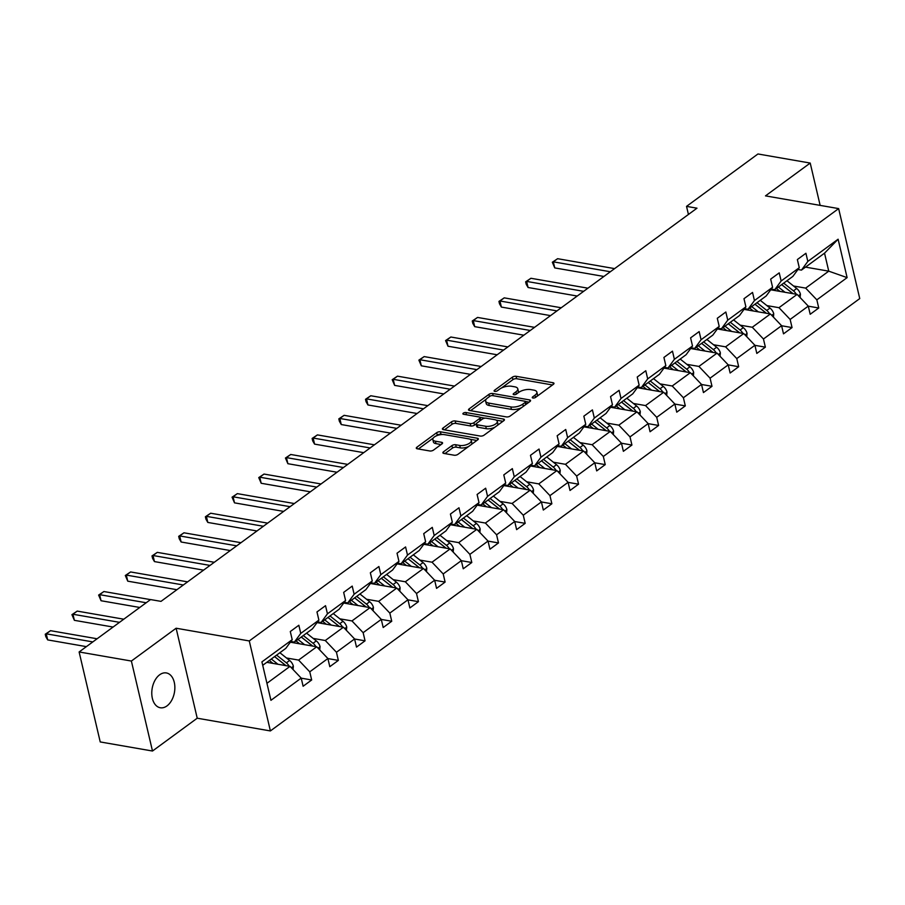 <?xml version="1.0" encoding="UTF-8"?>
<svg xmlns="http://www.w3.org/2000/svg" width="905" height="905" viewBox="0 0 905 905"><rect width="100%" height="100%" fill="white"/><g stroke="black" fill="none" stroke-linecap="round" stroke-linejoin="round"><path stroke-width="1.36" d="M532.932 398.019A1.901 0.803 -13.2 0 0 535.545 397.408L553.385 384.32A2.715 1.154 -13.2 0 0 553.973 383.335A2.715 1.154 -13.2 0 0 553.012 382.725L516.076 376.299A2.715 1.154 -13.2 0 0 512.354 377.181L494.503 390.27A1.901 0.803 -13.2 0 0 494.096 390.949A1.901 0.803 -13.2 0 0 494.764 391.379A1.901 0.803 -13.2 0 0 497.377 390.768L499.684 389.071A8.677 3.688 -13.2 0 1 511.63 386.277L514.707 386.808A8.677 3.688 -13.2 0 1 517.773 388.765A8.677 3.688 -13.2 0 1 515.895 391.888L513.588 393.585A1.901 0.803 -13.2 0 0 513.18 394.263A1.901 0.803 -13.2 0 0 513.848 394.693A1.901 0.803 -13.2 0 0 516.461 394.082L518.769 392.385A8.677 3.688 -13.2 0 1 530.715 389.591L533.792 390.123A8.677 3.688 -13.2 0 1 536.857 392.091A8.677 3.688 -13.2 0 1 534.979 395.214L532.672 396.899A1.901 0.803 -13.2 0 0 532.264 397.589A1.901 0.803 -13.2 0 0 532.932 398.019L532.672 396.899M166.972 705.911A17.67 11.301 99.9 0 0 174.857 687.167A17.67 11.301 99.9 0 0 166.35 672.935A17.67 11.301 99.9 0 0 159.665 674.779A17.67 11.301 99.9 0 0 151.78 693.535A17.67 11.301 99.9 0 0 160.298 707.755A17.67 11.301 99.9 0 0 166.972 705.911M443.45 451.833A2.715 1.154 -13.2 0 0 442.873 452.805A2.715 1.154 -13.2 0 0 443.823 453.416L454.186 455.226A2.715 1.154 -13.2 0 0 457.919 454.344L477.738 439.807A2.715 1.154 -13.2 0 0 478.326 438.835A2.715 1.154 -13.2 0 0 477.365 438.224L440.43 431.798A2.715 1.154 -13.2 0 0 436.696 432.669L416.888 447.206A2.715 1.154 -13.2 0 0 416.3 448.19A2.715 1.154 -13.2 0 0 417.262 448.801L429.773 450.973A2.715 1.154 -13.2 0 0 433.506 450.102L441.979 443.88A2.715 1.154 -13.2 0 0 442.568 442.907A2.715 1.154 -13.2 0 0 441.606 442.296L435.407 441.21A7.251 3.088 -13.2 0 1 432.839 439.57A7.251 3.088 -13.2 0 1 436.549 435.769A7.251 3.088 -13.2 0 1 444.389 434.626L468.7 438.846A7.251 3.088 -13.2 0 1 471.267 440.486A7.251 3.088 -13.2 0 1 467.568 444.287A7.251 3.088 -13.2 0 1 459.717 445.441L455.668 444.74A2.715 1.154 -13.2 0 0 451.934 445.611L443.45 451.833L443.823 453.416M176.124 628.228L131.383 661.046L79.12 651.962L100.229 741.942L152.493 751.026L197.222 718.208L270.391 730.935L249.282 640.944L176.124 628.228L197.222 718.208M820.145 205.378L810.213 163.058L765.483 195.876L838.641 208.603L249.282 640.944M810.213 163.058L757.96 153.974L686.533 206.374L688.433 214.462M79.12 651.962L150.547 599.562L161 601.373L696.986 208.184L686.533 206.374M506.415 416.911A2.715 1.154 -13.2 0 0 510.149 416.04L529.957 401.503A2.715 1.154 -13.2 0 0 530.545 400.519A2.715 1.154 -13.2 0 0 529.583 399.908L492.659 393.494A2.715 1.154 -13.2 0 0 488.926 394.365L469.107 408.902A2.715 1.154 -13.2 0 0 468.519 409.875A2.715 1.154 -13.2 0 0 469.48 410.485L506.415 416.911M466.448 414.762L465.928 412.533L503.474 419.06A2.715 1.154 -13.2 0 1 504.436 419.682A2.715 1.154 -13.2 0 1 503.847 420.655L484.028 435.192A2.715 1.154 -13.2 0 1 480.306 436.063L443.371 429.649L442.998 428.054A2.715 1.154 -13.2 0 0 442.409 429.027A2.715 1.154 -13.2 0 0 443.371 429.649M442.998 428.054L451.482 421.832A2.715 1.154 -13.2 0 1 455.204 420.961L470.181 423.563A2.715 1.154 -13.2 0 0 473.915 422.692L479.548 418.563A2.715 1.154 -13.2 0 0 480.125 417.59A2.715 1.154 -13.2 0 0 479.175 416.967L463.575 414.264A1.901 0.803 -13.2 0 1 462.908 413.834A1.901 0.803 -13.2 0 1 463.869 412.838A1.901 0.803 -13.2 0 1 465.928 412.533M131.383 661.046L152.493 751.026M301.218 678.162L311.671 679.983L303.118 686.25L301.207 678.105L270.934 700.323L261.918 661.894L292.202 639.677L285.81 648.365L262.722 665.311M270.391 730.935L859.75 298.582L838.641 208.603M300.754 633.409L318.888 620.106L312.497 628.794L294.363 642.098L300.754 633.409L298.842 625.253L290.29 631.532L292.202 639.677M318.888 620.106L316.976 611.95L325.529 605.683L327.44 613.828L345.574 600.524L343.662 592.379L352.215 586.101L354.127 594.246L372.26 580.942L370.349 572.797L378.901 566.519L380.813 574.675L398.947 561.372L397.035 553.215L405.587 546.948L407.499 555.093L425.633 541.79L423.721 533.645L432.285 527.366L434.196 535.511L452.33 522.208L450.419 514.063L458.971 507.784L460.883 515.941L479.017 502.637L477.105 494.481L485.657 488.214L487.569 496.359L505.703 483.055L503.791 474.91L512.343 468.632L514.255 476.777L532.389 463.473L530.477 455.328L539.029 449.05L540.941 457.206L559.075 443.903L557.163 435.757L565.716 429.479L567.627 437.624L585.761 424.321L583.849 416.176L592.413 409.897L594.325 418.042L612.459 404.739L610.547 396.594L619.099 390.327L621.011 398.472L639.145 385.168L637.233 377.023L645.785 370.745L647.697 378.89L665.831 365.586L663.919 357.441L672.472 351.163L674.383 359.308L692.517 346.004L690.606 337.859L699.158 331.592L701.07 339.737L719.204 326.434L717.292 318.289L725.844 312.01L727.756 320.155L745.89 306.852L743.978 298.707L752.541 292.428L754.442 300.573L772.587 287.281L770.675 279.125L779.228 272.858L781.139 281.003L799.273 267.699L797.362 259.554L805.914 253.276L807.826 261.421L838.109 239.214L847.114 277.631L816.842 299.849L818.742 307.994L810.19 314.273L808.278 306.128L790.144 319.431L792.056 327.576L783.504 333.843L781.592 325.698L763.458 339.002L765.37 347.147L756.818 353.425L754.906 345.28L736.772 358.584L738.684 366.729L730.131 373.007L728.22 364.862L710.086 378.166L711.997 386.311L703.445 392.578L701.533 384.433L683.399 397.736L685.311 405.881L676.748 412.16L674.847 404.015L656.713 417.318L658.614 425.463L650.062 431.742L648.15 423.597L630.016 436.889L631.928 445.045L623.375 451.312L621.464 443.167L603.33 456.471L605.241 464.616L596.689 470.894L594.777 462.749L576.643 476.053L578.555 484.198L570.003 490.476L568.091 482.32L549.957 495.623L551.869 503.78L543.317 510.047L541.405 501.902L523.271 515.205L525.183 523.35L516.619 529.629L514.719 521.484L496.585 534.787L498.485 542.932L489.933 549.211L488.021 541.054L469.887 554.358L471.799 562.514L463.247 568.781L461.335 560.636L443.201 573.94L445.113 582.085L436.561 588.363L434.649 580.218L416.515 593.522L418.427 601.667L409.875 607.945L407.963 599.789L389.829 613.092L391.741 621.249L383.188 627.516L381.277 619.371L363.143 632.674L365.054 640.819L356.502 647.098L354.59 638.953L336.456 652.256L338.357 660.401L329.805 666.68L327.893 658.523L309.759 671.827L311.671 679.983M290.347 642.199L316.727 646.781L298.593 660.084L286.489 657.98M298.593 660.084L309.759 671.827M316.727 646.781L327.893 658.523M290.867 641.487L294.363 642.098M317.033 622.617L343.414 627.21L325.28 640.514L313.175 638.41M325.28 640.514L336.456 652.256M343.414 627.21L354.59 638.953M345.574 600.524L339.194 609.212L321.06 622.516L327.44 613.828M317.553 621.905L321.06 622.516M343.719 603.047L370.1 607.628L351.966 620.932L339.861 618.828M351.966 620.932L363.143 632.674M370.1 607.628L381.277 619.371M372.26 580.942L365.88 589.63L347.746 602.934L354.127 594.246M344.251 602.334L347.746 602.934M370.405 583.465L396.786 588.058L378.652 601.35L366.548 599.257M378.652 601.35L389.829 613.092M396.786 588.058L407.963 599.789M398.947 561.372L392.566 570.06L374.432 583.363L380.813 574.675M370.937 582.752L374.432 583.363M397.091 563.883L423.472 568.476L405.338 581.779L393.245 579.675M405.338 581.779L416.515 593.522M423.472 568.476L434.649 580.218M425.633 541.79L419.253 550.478L401.119 563.781L407.499 555.093M397.623 563.17L401.119 563.781M423.789 544.312L450.158 548.894L432.024 562.197L419.931 560.093M432.024 562.197L443.201 573.94M450.158 548.894L461.335 560.636M452.33 522.208L445.939 530.896L427.805 544.199L434.196 535.511M424.309 543.6L427.805 544.199M450.475 524.73L476.856 529.323L458.722 542.627L446.618 540.523M458.722 542.627L469.887 554.358M476.856 529.323L488.021 541.054M479.017 502.637L472.625 511.325L454.491 524.629L460.883 515.941M450.995 524.018L454.491 524.629M477.161 505.16L503.542 509.741L485.408 523.045L473.304 520.941M485.408 523.045L496.585 534.787M503.542 509.741L514.719 521.484M505.703 483.055L499.322 491.743L481.189 505.047L487.569 496.359M477.682 504.436L481.189 505.047M503.847 485.578L530.228 490.159L512.094 503.463L499.99 501.359M512.094 503.463L523.271 515.205M530.228 490.159L541.405 501.902M532.389 463.473L526.009 472.161L507.875 485.465L514.255 476.777M504.379 484.865L507.875 485.465M530.534 465.996L556.914 470.589L538.78 483.892L526.676 481.788M538.78 483.892L549.957 495.623M556.914 470.589L568.091 482.32M559.075 443.903L552.695 452.591L534.561 465.894L540.941 457.206M531.065 465.283L534.561 465.894M557.22 446.425L583.601 451.007L565.467 464.31L553.374 462.206M565.467 464.31L576.643 476.053M583.601 451.007L594.777 462.749M585.761 424.321L579.381 433.009L561.247 446.312L567.627 437.624M557.752 445.701L561.247 446.312M583.917 426.843L610.287 431.425L592.153 444.728L580.06 442.624M592.153 444.728L603.33 456.471M610.287 431.425L621.464 443.167M612.459 404.739L606.067 413.427L587.933 426.73L594.325 418.042M584.438 426.131L587.933 426.73M610.604 407.261L636.984 411.854L618.839 425.158L606.746 423.054M618.839 425.158L630.016 436.889M636.984 411.854L648.15 423.597M639.145 385.168L632.753 393.856L614.619 407.16L621.011 398.472M611.124 406.549L614.619 407.16M637.29 387.691L663.67 392.272L645.537 405.576L633.432 403.472M645.537 405.576L656.713 417.318M663.67 392.272L674.847 404.015M665.831 365.586L659.451 374.274L641.317 387.578L647.697 378.89M637.81 386.967L641.317 387.578M663.976 368.109L690.357 372.69L672.223 385.994L660.118 383.89M672.223 385.994L683.399 397.736M690.357 372.69L701.533 384.433M692.517 346.004L686.137 354.692L668.003 367.996L674.383 359.308M664.508 367.396L668.003 367.996M690.662 348.527L717.043 353.12L698.909 366.423L686.805 364.319M698.909 366.423L710.086 378.166M717.043 353.12L728.22 364.862L738.684 366.729M719.204 326.434L712.823 335.122L694.689 348.425L701.07 339.737M691.194 347.814L694.689 348.425M717.348 328.956L743.729 333.538L725.595 346.841L713.502 344.737M725.595 346.841L736.772 358.584M743.729 333.538L754.906 345.28M745.89 306.852L739.509 315.54L721.375 328.843L727.756 320.155M717.88 328.232L721.375 328.843M744.046 309.374L770.415 313.956L752.281 327.259L740.188 325.155M752.281 327.259L763.458 339.002M770.415 313.956L781.592 325.698M772.587 287.281L766.196 295.958L748.062 309.261L754.442 300.573M744.566 308.662L748.062 309.261M770.732 289.792L797.113 294.385L778.967 307.689L766.874 305.585M778.967 307.689L790.144 319.431M797.113 294.385L808.278 306.128M799.273 267.699L792.882 276.387L774.748 289.69L781.139 281.003M771.252 289.08L774.748 289.69M805.507 267.122L828.754 271.161L805.665 288.107L793.561 286.003M805.665 288.107L816.842 299.849M847.114 277.631L828.754 271.161L824.534 253.162L801.445 270.109L807.826 261.421M797.939 269.498L801.445 270.109M266.941 683.309L290.03 666.363L266.794 662.324M824.534 253.162L838.109 239.214M290.03 666.363L301.207 678.105M808.301 306.173L818.742 307.994M781.603 325.755L792.056 327.576M754.917 345.337L765.37 347.147M701.545 384.489L711.997 386.311M674.858 404.071L685.311 405.881M648.172 423.642L658.614 425.463M621.475 443.224L631.928 445.045M594.789 462.806L605.241 464.616M568.102 482.376L578.555 484.198M541.416 501.958L551.869 503.78M514.73 521.54L525.183 523.35M488.044 541.111L498.485 542.932M461.346 560.693L471.799 562.514M434.66 580.275L445.113 582.085M407.974 599.845L418.427 601.667M381.288 619.427L391.741 621.249M354.602 639.009L365.054 640.819M327.915 658.58L338.357 660.401M536.801 396.481A8.677 3.688 -13.2 0 0 537.423 394.523L536.857 392.091M517.717 393.166A8.677 3.688 -13.2 0 0 518.35 391.198L517.773 388.765M552.491 384.964L516.653 378.731A2.715 1.154 -13.2 0 0 512.92 379.614L501.483 388.007M486.257 399.162L470.566 410.678M529.074 402.148L525.601 401.548M525.239 402.352A1.901 0.803 -13.2 0 0 525.647 401.673A1.901 0.803 -13.2 0 0 524.979 401.243L492.558 395.609A1.901 0.803 -13.2 0 0 489.944 396.22L487.512 398.008A8.677 3.688 -13.2 0 0 485.634 401.13A8.677 3.688 -13.2 0 0 488.711 403.087L510.861 406.945A8.677 3.688 -13.2 0 0 522.807 404.139L525.239 402.352L525.76 404.58M526.224 404.241A1.901 0.803 -13.2 0 0 526.224 404.105L525.647 401.673M485.634 401.13L486.211 403.562A8.677 3.688 -13.2 0 0 489.277 405.519L488.711 403.087M521.585 407.646A8.677 3.688 -13.2 0 1 511.438 409.377L489.277 405.519M444.457 429.83L452.048 424.264L451.482 421.832M476.222 423.845L474.492 425.124A2.715 1.154 -13.2 0 1 470.758 425.995L455.781 423.393A2.715 1.154 -13.2 0 0 452.048 424.264M480.679 420.339A2.715 1.154 -13.2 0 0 480.702 420.022L480.125 417.59M479.967 417.307L484.91 418.167M496.189 420.135L502.954 421.311M485.725 426.266A7.251 3.088 -13.2 0 0 493.576 425.112A7.251 3.088 -13.2 0 0 497.275 421.311A7.251 3.088 -13.2 0 0 494.718 419.671L486.143 418.189A2.715 1.154 -13.2 0 0 482.41 419.06L476.788 423.189A2.715 1.154 -13.2 0 0 476.2 424.162A2.715 1.154 -13.2 0 0 477.161 424.773L485.725 426.266L486.302 428.699A7.251 3.088 -13.2 0 0 495.012 427.137M497.207 425.52A7.251 3.088 -13.2 0 0 497.852 423.744L497.275 421.311M476.2 424.162L476.777 426.594A2.715 1.154 -13.2 0 0 477.738 427.205L477.161 424.773M486.302 428.699L477.738 427.205M468.609 446.504A7.251 3.088 -13.2 0 1 460.294 447.873L456.233 447.172A2.715 1.154 -13.2 0 0 452.511 448.043L444.921 453.609M471.392 444.468A7.251 3.088 -13.2 0 0 471.844 442.918L471.267 440.486M432.839 439.57L433.405 442.002A7.251 3.088 -13.2 0 0 435.972 443.642L435.407 441.21M441.097 444.536L435.972 443.642M442.477 434.49L440.995 434.23A2.715 1.154 -13.2 0 0 437.273 435.101L436.063 435.995M433.291 438.031L418.348 448.993M476.845 440.464L470.181 439.31M800.122 297.553L800.427 294.193A7.319 4.683 -126.3 0 0 796.694 288.491L786.943 280.742M785.008 292.281L778.391 287.021M780.053 291.421L777.203 289.148A17.534 11.222 -126.3 0 0 776.354 288.514M790.291 293.197L791.389 292.383L781.637 284.634A17.534 11.222 53.7 0 1 782.508 285.256L792.576 293.265A3.722 2.387 53.7 0 1 793.029 293.673M614.619 268.615L557.604 258.694L553.328 261.839L554.754 267.914L603.907 276.466M796.253 294.238A7.319 4.683 -126.3 0 0 793.447 290.878L783.696 283.129M791.389 292.383A7.319 4.683 53.7 0 1 792.69 293.616M554.754 267.914L552.322 262.246L553.328 261.839L610.343 271.749M552.322 262.246L557.604 258.694M773.436 317.123L773.741 313.775A7.319 4.683 -126.3 0 0 770.008 308.073L760.257 300.324M758.322 311.852L751.704 306.591M753.367 310.992L750.517 308.729A17.534 11.222 -126.3 0 0 749.668 308.085M754.974 304.193A17.534 11.222 53.7 0 1 755.822 304.838L765.89 312.836A3.722 2.387 53.7 0 1 766.343 313.254M587.922 288.186L530.918 278.276L526.642 281.41L528.068 287.496L577.22 296.037M769.555 313.809A7.319 4.683 -126.3 0 0 766.761 310.46L757.01 302.711M754.951 304.216L764.702 311.965A7.319 4.683 53.7 0 1 766.003 313.198M528.068 287.496L526.201 284.261L525.635 281.828L526.642 281.41L583.646 291.331M525.635 281.828L530.918 278.276M746.749 336.705L747.055 333.357A7.319 4.683 -126.3 0 0 743.322 327.655L733.57 319.895M731.636 331.434L725.018 326.173M726.681 330.574L723.83 328.3A17.534 11.222 -126.3 0 0 722.982 327.667M728.287 323.775A17.534 11.222 53.7 0 1 729.125 324.42L739.204 332.418A3.722 2.387 53.7 0 1 739.657 332.825M561.236 307.768L504.232 297.858L499.956 300.992L501.381 307.078L550.534 315.619M742.869 333.391A7.319 4.683 -126.3 0 0 740.075 330.031L730.324 322.282M728.265 323.786L738.016 331.547A7.319 4.683 53.7 0 1 739.317 332.769M501.381 307.078L499.515 303.831L498.949 301.399L499.956 300.992L556.96 310.901M498.949 301.399L504.232 297.858M720.052 356.287L720.369 352.927A7.319 4.683 -126.3 0 0 716.636 347.226L706.884 339.477M704.938 351.016L698.332 345.755M699.995 350.156L697.133 347.882A17.534 11.222 -126.3 0 0 696.296 347.248M701.601 343.357A17.534 11.222 53.7 0 1 702.438 343.99L712.507 352A3.722 2.387 53.7 0 1 712.97 352.407M534.55 327.35L477.546 317.429L473.27 320.574L474.695 326.648L523.848 335.201M716.183 352.961A7.319 4.683 -126.3 0 0 713.378 349.613L703.626 341.864M701.579 343.368L711.33 351.117A7.319 4.683 53.7 0 1 712.631 352.35M474.695 326.648L472.829 323.413L472.263 320.981L473.27 320.574L530.273 330.483M472.263 320.981L477.546 317.429M693.366 375.858L693.683 372.509A7.319 4.683 -126.3 0 0 689.949 366.808L680.198 359.059M678.252 370.586L671.634 365.326M673.297 369.726L670.447 367.464A17.534 11.222 -126.3 0 0 669.61 366.819M674.904 362.928A17.534 11.222 53.7 0 1 675.752 363.572L685.82 371.57A3.722 2.387 53.7 0 1 686.284 371.989M507.863 346.92L450.86 337.011L446.572 340.144L448.009 346.23L497.162 354.771M689.497 372.543A7.319 4.683 -126.3 0 0 686.691 369.195L676.94 361.446M674.892 362.95L684.644 370.699A7.319 4.683 53.7 0 1 685.945 371.921M448.009 346.23L445.565 340.563L446.572 340.144L503.587 350.065M445.565 340.563L450.86 337.011M666.68 395.44L666.996 392.091A7.319 4.683 -126.3 0 0 663.252 386.39L653.5 378.629M651.566 390.168L644.948 384.908M646.611 389.308L643.76 387.035A17.534 11.222 -126.3 0 0 642.923 386.401M656.849 391.084L657.958 390.27L648.206 382.521A17.534 11.222 53.7 0 1 649.066 383.154L659.134 391.152A3.722 2.387 53.7 0 1 659.598 391.56M481.177 366.502L424.162 356.593L419.886 359.726L421.311 365.812L470.476 374.353M662.811 392.125A7.319 4.683 -126.3 0 0 660.005 388.765L650.254 381.016M657.958 390.27A7.319 4.683 53.7 0 1 659.247 391.503M421.311 365.812L418.879 360.133L419.886 359.726L476.901 369.636M418.879 360.133L424.162 356.593M639.993 415.01L640.299 411.662A7.319 4.683 -126.3 0 0 636.566 405.96L626.814 398.211M624.88 409.75L618.262 404.49M619.925 408.89L617.074 406.617A17.534 11.222 -126.3 0 0 616.226 405.983M630.163 410.666L631.26 409.852L621.509 402.103A17.534 11.222 53.7 0 1 622.38 402.725L632.448 410.734A3.722 2.387 53.7 0 1 632.9 411.142M454.491 386.084L397.476 376.163L393.2 379.308L394.625 385.383L443.778 393.935M636.125 411.696A7.319 4.683 -126.3 0 0 633.319 408.347L623.568 400.598M631.26 409.852A7.319 4.683 53.7 0 1 632.561 411.085M394.625 385.383L392.193 379.715L393.2 379.308L450.215 389.218M392.193 379.715L397.476 376.163M613.307 434.592L613.613 431.244A7.319 4.683 -126.3 0 0 609.88 425.542L600.128 417.793M598.194 429.321L591.576 424.06M593.239 428.461L590.388 426.198A17.534 11.222 -126.3 0 0 589.54 425.554M594.845 421.662A17.534 11.222 53.7 0 1 595.694 422.307L605.762 430.305A3.722 2.387 53.7 0 1 606.214 430.723M427.794 405.655L370.79 395.745L366.514 398.879L367.939 404.965L417.092 413.506M609.427 431.278A7.319 4.683 -126.3 0 0 606.633 427.929L596.881 420.169M594.823 421.685L604.574 429.434A7.319 4.683 53.7 0 1 605.875 430.656M367.939 404.965L366.073 401.73L365.507 399.297L366.514 398.879L423.517 408.8M365.507 399.297L370.79 395.745M586.621 454.174L586.926 450.826A7.319 4.683 -126.3 0 0 583.193 445.124L573.442 437.364M571.508 448.903L564.89 443.642M566.553 448.043L563.702 445.769A17.534 11.222 -126.3 0 0 562.853 445.136M568.159 441.244A17.534 11.222 53.7 0 1 568.996 441.889L579.076 449.887A3.722 2.387 53.7 0 1 579.528 450.294M401.107 425.237L344.104 415.327L339.827 418.461L341.253 424.547L390.406 433.088M582.741 450.86A7.319 4.683 -126.3 0 0 579.947 447.5L570.195 439.751M568.136 441.255L577.888 449.004A7.319 4.683 53.7 0 1 579.189 450.238M341.253 424.547L339.386 421.3L338.821 418.868L339.827 418.461L396.831 428.37M338.821 418.868L344.104 415.327M559.923 473.745L560.24 470.396A7.319 4.683 -126.3 0 0 556.507 464.695L546.756 456.946M544.81 468.485L538.204 463.224M539.866 467.625L537.004 465.351A17.534 11.222 -126.3 0 0 536.167 464.718M550.093 469.401L551.202 468.586L541.45 460.837A17.534 11.222 53.7 0 1 542.31 461.46L552.378 469.469A3.722 2.387 53.7 0 1 552.842 469.876M374.421 444.819L317.417 434.898L313.141 438.043L314.567 444.117L363.719 452.67M556.055 470.43A7.319 4.683 -126.3 0 0 553.249 467.082L543.498 459.333M551.202 468.586A7.319 4.683 53.7 0 1 552.503 469.819M314.567 444.117L312.7 440.882L312.135 438.45L313.141 438.043L370.145 447.952M312.135 438.45L317.417 434.898M533.237 493.327L533.554 489.978A7.319 4.683 -126.3 0 0 529.821 484.277L520.07 476.528M518.124 488.055L511.506 482.795M513.169 487.195L510.318 484.933A17.534 11.222 -126.3 0 0 509.481 484.288M514.775 480.397A17.534 11.222 53.7 0 1 515.624 481.041L525.692 489.039A3.722 2.387 53.7 0 1 526.156 489.458M347.735 464.389L290.731 454.48L286.444 457.613L287.88 463.699L337.033 472.24M529.368 490.012A7.319 4.683 -126.3 0 0 526.563 486.664L516.812 478.903M514.764 480.419L524.515 488.168A7.319 4.683 53.7 0 1 525.816 489.39M287.88 463.699L285.437 458.032L286.444 457.613L343.459 467.534M285.437 458.032L290.731 454.48M506.551 512.909L506.868 509.549A7.319 4.683 -126.3 0 0 503.123 503.847L493.372 496.098M491.438 507.637L484.82 502.377M486.483 506.777L483.632 504.504A17.534 11.222 -126.3 0 0 482.795 503.87M488.089 499.979A17.534 11.222 53.7 0 1 488.938 500.612L499.006 508.621A3.722 2.387 53.7 0 1 499.47 509.029M321.049 483.971L264.034 474.062L259.758 477.195L261.183 483.27L310.347 491.822M502.682 509.594A7.319 4.683 -126.3 0 0 499.877 506.234L490.125 498.485M488.078 499.99L497.829 507.739A7.319 4.683 53.7 0 1 499.119 508.972M261.183 483.27L258.751 477.602L259.758 477.195L316.773 487.105M258.751 477.602L264.034 474.062M479.865 532.479L480.17 529.131A7.319 4.683 -126.3 0 0 476.437 523.429L466.686 515.68M464.751 527.219L458.134 521.959M459.797 526.348L456.946 524.086A17.534 11.222 -126.3 0 0 456.097 523.441M470.034 528.135L471.132 527.321L461.38 519.572A17.534 11.222 53.7 0 1 462.251 520.194L472.32 528.203A3.722 2.387 53.7 0 1 472.772 528.611M294.363 503.553L237.348 493.632L233.071 496.777L234.497 502.852L283.65 511.404M475.996 529.165A7.319 4.683 -126.3 0 0 473.191 525.816L463.439 518.067M471.132 527.321A7.319 4.683 53.7 0 1 472.433 528.554M234.497 502.852L232.065 497.184L233.071 496.777L290.086 506.687M232.065 497.184L237.348 493.632M453.179 552.061L453.484 548.713A7.319 4.683 -126.3 0 0 449.751 543.011L440 535.262M438.065 546.79L431.447 541.529M433.11 545.93L430.26 543.667A17.534 11.222 -126.3 0 0 429.411 543.023M434.717 539.131A17.534 11.222 53.7 0 1 435.565 539.776L445.633 547.774A3.722 2.387 53.7 0 1 446.086 548.192M267.665 523.124L210.661 513.214L206.385 516.348L207.811 522.434L256.963 530.975M449.299 548.747A7.319 4.683 -126.3 0 0 446.504 545.398L436.753 537.638M434.694 539.154L444.446 546.903A7.319 4.683 53.7 0 1 445.746 548.125M207.811 522.434L205.944 519.198L205.378 516.766L206.385 516.348L263.389 526.269M205.378 516.766L210.661 513.214M426.493 571.643L426.798 568.283A7.319 4.683 -126.3 0 0 423.065 562.582L413.314 554.833M411.379 566.372L404.761 561.111M406.424 565.512L403.573 563.238A17.534 11.222 -126.3 0 0 402.725 562.605M408.031 558.713A17.534 11.222 53.7 0 1 408.868 559.347L418.947 567.356A3.722 2.387 53.7 0 1 419.4 567.763M240.979 542.706L183.975 532.796L179.699 535.93L181.124 542.005L230.277 550.557M422.612 568.329A7.319 4.683 -126.3 0 0 419.818 564.969L410.067 557.22M408.008 558.724L417.759 566.473A7.319 4.683 53.7 0 1 419.06 567.707M181.124 542.005L179.258 538.769L178.692 536.337L179.699 535.93L236.703 545.839M178.692 536.337L183.975 532.796M399.795 591.214L400.112 587.865A7.319 4.683 -126.3 0 0 396.379 582.164L386.627 574.415M384.682 585.954L378.075 580.693M379.738 585.083L376.876 582.82A17.534 11.222 -126.3 0 0 376.039 582.175M389.965 586.87L391.073 586.055L381.322 578.306A17.534 11.222 53.7 0 1 382.182 578.928L392.25 586.938A3.722 2.387 53.7 0 1 392.713 587.345M214.293 562.277L157.289 552.367L153.013 555.512L154.438 561.586L203.591 570.139M395.926 587.899A7.319 4.683 -126.3 0 0 393.121 584.551L383.369 576.802M391.073 586.055A7.319 4.683 53.7 0 1 392.374 587.288M154.438 561.586L152.572 558.351L152.006 555.919L153.013 555.512L210.017 565.421M152.006 555.919L157.289 552.367M373.109 610.796L373.426 607.447A7.319 4.683 -126.3 0 0 369.693 601.746L359.941 593.997M357.995 605.524L351.378 600.264M353.041 604.664L350.19 602.402A17.534 11.222 -126.3 0 0 349.353 601.757M363.278 606.441L364.387 605.637L354.636 597.877A17.534 11.222 53.7 0 1 355.495 598.51L365.563 606.508A3.722 2.387 53.7 0 1 366.027 606.927M187.607 581.858L130.603 571.949L126.315 575.082L127.752 581.168L176.905 589.709M369.24 607.481A7.319 4.683 -126.3 0 0 366.435 604.133L356.683 596.372M364.387 605.637A7.319 4.683 53.7 0 1 365.688 606.859M127.752 581.168L125.309 575.501L126.315 575.082L183.33 584.992M125.309 575.501L130.603 571.949M346.423 630.378L346.739 627.018A7.319 4.683 -126.3 0 0 342.995 621.316L333.244 613.567M331.309 625.106L324.691 619.846M326.354 624.246L323.504 621.973A17.534 11.222 -126.3 0 0 322.666 621.339M336.592 626.022L337.701 625.208L327.949 617.459A17.534 11.222 53.7 0 1 328.809 618.081L338.877 626.09A3.722 2.387 53.7 0 1 339.341 626.498M150.468 599.619L103.905 591.531L99.629 594.664L101.055 600.739L139.766 607.47M342.554 627.063A7.319 4.683 -126.3 0 0 339.748 623.703L329.997 615.954M337.701 625.208A7.319 4.683 53.7 0 1 338.99 626.441M101.055 600.739L98.622 595.071L99.629 594.664L146.191 602.764M98.622 595.071L103.905 591.531M319.737 649.948L320.042 646.6A7.319 4.683 -126.3 0 0 316.309 640.898L306.557 633.149M304.623 644.688L298.005 639.428M299.668 643.817L296.817 641.555A17.534 11.222 -126.3 0 0 295.969 640.91M301.274 637.018A17.534 11.222 53.7 0 1 302.123 637.663L312.191 645.672A3.722 2.387 53.7 0 1 312.644 646.08M123.781 619.201L77.219 611.101L72.943 614.246L74.368 620.321L113.08 627.052M315.868 646.634A7.319 4.683 -126.3 0 0 313.062 643.285L303.311 635.536M301.252 637.041L311.003 644.79A7.319 4.683 53.7 0 1 312.304 646.023M74.368 620.321L71.936 614.653L72.943 614.246L119.505 622.335M71.936 614.653L77.219 611.101M293.05 669.53L293.356 666.182A7.319 4.683 -126.3 0 0 289.623 660.48L279.871 652.731M277.937 664.259L271.319 658.998M272.982 663.399L270.131 661.136A17.534 11.222 -126.3 0 0 269.283 660.492M274.588 656.6A17.534 11.222 53.7 0 1 275.437 657.245L285.505 665.243A3.722 2.387 53.7 0 1 285.957 665.661M97.095 638.772L50.533 630.683L46.257 633.817L47.682 639.903L86.382 646.634M289.17 666.216A7.319 4.683 -126.3 0 0 286.376 662.856L276.625 655.107M274.566 656.611L284.317 664.372A7.319 4.683 53.7 0 1 285.618 665.594M47.682 639.903L45.816 636.668L45.25 634.235L46.257 633.817L92.819 641.917M45.25 634.235L50.533 630.683M535.5 397.431L534.979 395.214M513.848 394.693L513.588 393.585M516.416 394.116L515.895 391.888M494.764 391.379L494.503 390.27M512.92 379.614L512.354 377.181M516.653 378.731L516.076 376.299M553.385 384.32L553.012 382.725M469.48 410.485L469.107 408.902M489.447 396.582L488.926 394.365M493.18 395.711L492.659 393.494M529.957 401.503L529.583 399.908M511.438 409.377L510.861 406.945M523.328 406.368L522.807 404.139M455.781 423.393L455.204 420.961M470.758 425.995L470.181 423.563M474.492 425.124L473.915 422.692M480.069 420.791L479.548 418.563M503.847 420.655L503.474 419.06M452.511 448.043L451.934 445.611M456.233 447.172L455.668 444.74M460.294 447.873L459.717 445.441M441.979 443.88L441.606 442.296M417.262 448.801L416.888 447.206M437.273 435.101L436.696 432.669M440.995 434.23L440.43 431.798M477.738 439.807L477.365 438.224M798.448 295.788L800.416 294.351M793.447 290.878L796.694 288.491M771.761 315.37L773.73 313.922M766.761 310.46L770.008 308.073M763.594 312.779L764.702 311.965M745.075 334.952L747.044 333.504M740.075 330.031L743.322 327.655M736.908 332.35L738.016 331.547M718.389 354.522L720.357 353.086M713.378 349.613L716.636 347.226M710.221 351.932L711.33 351.117M691.703 374.104L693.671 372.656M686.691 369.195L689.949 366.808M683.535 371.514L684.644 370.699M665.005 393.686L666.974 392.238M660.005 388.765L663.252 386.39M638.319 413.257L640.288 411.82M633.319 408.347L636.566 405.96M611.633 432.839L613.601 431.391M606.633 427.929L609.88 425.542M603.465 430.237L604.574 429.434M584.947 452.421L586.915 450.973M579.947 447.5L583.193 445.124M576.779 449.819L577.888 449.004M558.261 471.991L560.229 470.555M553.249 467.082L556.507 464.695M531.574 491.573L533.543 490.125M526.563 486.664L529.821 484.277M523.407 488.972L524.515 488.168M504.877 511.155L506.845 509.707M499.877 506.234L503.123 503.847M496.721 508.553L497.829 507.739M478.191 530.726L480.159 529.289M473.191 525.816L476.437 523.429M451.505 550.308L453.473 548.86M446.504 545.398L449.751 543.011M443.337 547.706L444.446 546.903M424.818 569.89L426.787 568.442M419.818 564.969L423.065 562.582M416.651 567.288L417.759 566.473M398.132 589.46L400.101 588.024M393.121 584.551L396.379 582.164M371.446 609.042L373.414 607.594M366.435 604.133L369.693 601.746M344.748 628.624L346.717 627.176M339.748 623.703L342.995 621.316M318.062 648.195L320.031 646.758M313.062 643.285L316.309 640.898M309.906 645.604L311.003 644.79M291.376 667.777L293.344 666.329M286.376 662.856L289.623 660.48M283.208 665.175L284.317 664.372"/></g></svg>
